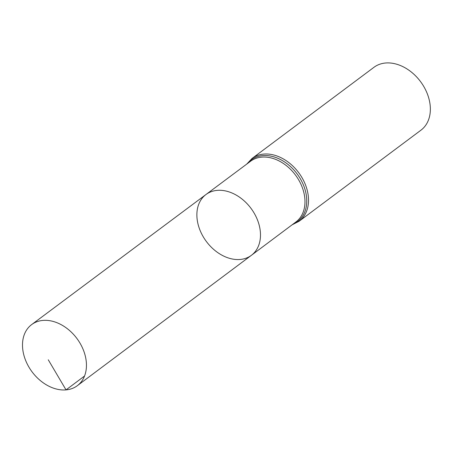 <?xml version="1.0" encoding="UTF-8"?>
<svg xmlns="http://www.w3.org/2000/svg" width="453" height="453" viewBox="0 0 453 453"><rect width="100%" height="100%" fill="white"/><g stroke="black" fill="none" stroke-linecap="round" stroke-linejoin="round"><path stroke-width="0.68" d="M240.169 259.467A37.944 27.797 -126.8 0 0 251.409 255.299A37.944 27.797 -126.8 0 0 250.939 208.278A37.944 27.797 -126.8 0 0 205.973 194.518A37.944 27.797 -126.8 0 0 202.112 234.75A37.944 27.797 -126.8 0 0 240.169 259.467M252.117 158.391A39.247 28.749 -126.8 0 1 298.646 172.61A39.247 28.749 -126.8 0 1 299.116 221.262L420.95 130.181A39.247 28.749 -126.8 0 0 420.48 81.529A39.247 28.749 -126.8 0 0 373.952 67.31L252.117 158.391L246.687 164.139M205.973 194.518L250.543 161.262A37.893 27.758 -126.8 0 1 295.447 175.005A37.893 27.758 -126.8 0 1 295.917 221.964L251.409 255.299A37.944 27.797 -126.8 0 0 250.939 208.278A37.944 27.797 -126.8 0 0 205.973 194.518L31.653 324.591A38.143 27.939 -126.8 0 0 27.769 365.039A38.143 27.939 -126.8 0 0 66.03 389.886A38.143 27.939 -126.8 0 0 77.327 385.69A38.143 27.939 -126.8 0 0 81.172 345.243A38.143 27.939 -126.8 0 0 42.922 320.418A38.143 27.939 -126.8 0 0 31.653 324.591M84.53 376.024L66.03 389.886L48.267 359.79M292.898 224.224A38.567 28.256 -126.8 0 0 297.043 173.805A38.567 28.256 -126.8 0 0 247.514 163.522M299.116 221.262L292.072 224.841M251.409 255.299L77.327 385.69"/></g></svg>
